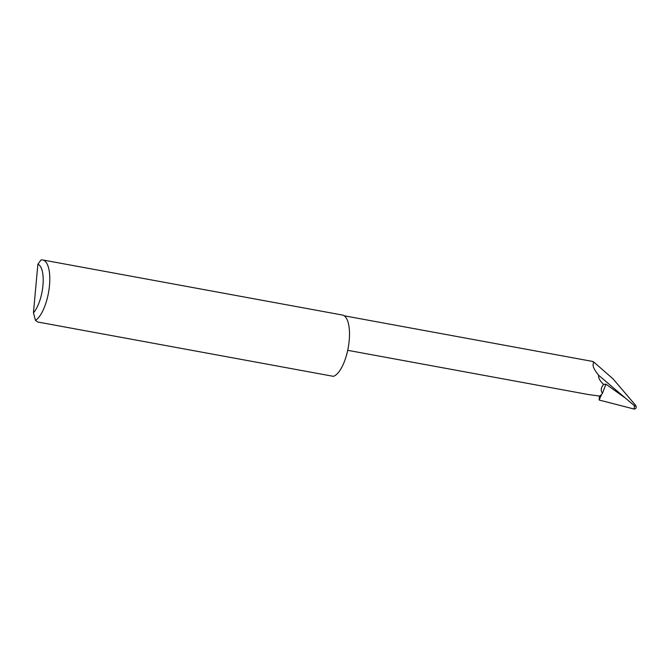 <?xml version="1.0" encoding="UTF-8"?>
<svg xmlns="http://www.w3.org/2000/svg" width="669" height="669" viewBox="0 0 669 669"><rect width="100%" height="100%" fill="white"/><g stroke="black" fill="none" stroke-linecap="round" stroke-linejoin="round"><path stroke-width="1" d="M35.49 320.401L33.45 312.808L37.874 264.213L40.985 259.99A31.234 11.599 100.4 0 1 42.724 259.965A31.234 11.599 100.4 0 1 49.263 287.645A31.234 11.599 100.4 0 1 35.49 320.401L37.84 322.032L333.363 376.329A31.234 11.599 -79.6 0 0 334.015 376.095A31.234 11.599 -79.6 0 0 348.783 344.15A31.234 11.599 -79.6 0 0 342.428 315.04L42.724 259.965M347.696 350.313L588.227 394.509L599.483 396.09L599.123 400.029L601.699 394.3A16.658 6.188 100.4 0 1 599.483 396.09M603.614 384.432C600.946 387.602 600.561 390.562 602.46 393.322L605.93 384.157L603.614 384.432C599.976 381.004 598.303 377.943 598.613 375.25L634.463 405.79C635.659 406.426 635.926 406.125 635.266 404.904C636.846 407.312 636.47 408.692 634.128 409.035L634.463 405.79M605.93 384.157L624.511 397.461M635.525 405.238L613.005 378.83L594.131 362.347C592.684 361.293 592.341 361.185 593.102 362.013M599.123 400.029L633.769 408.951M632.882 408.801L634.128 409.035M602.46 393.322A16.658 6.188 100.4 0 1 601.699 394.3M598.613 375.25C593.286 368.719 591.797 364.421 594.131 362.347M33.45 312.808A26.242 9.742 -79.6 0 0 42.95 285.404A26.242 9.742 -79.6 0 0 37.874 264.213M344.217 315.793L592.759 361.461"/></g></svg>
